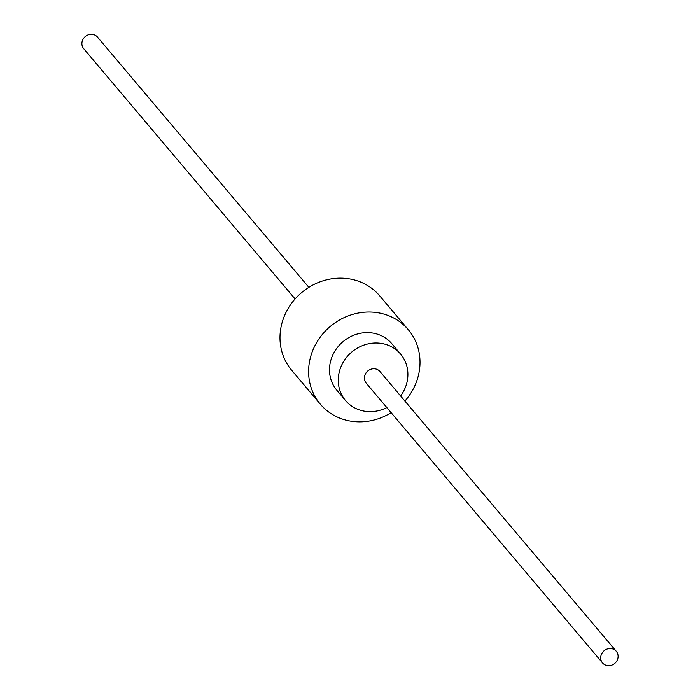 <?xml version="1.0" encoding="UTF-8"?>
<svg xmlns="http://www.w3.org/2000/svg" width="700" height="700" viewBox="0 0 700 700"><rect width="100%" height="100%" fill="white"/><g stroke="black" fill="none" stroke-linecap="round" stroke-linejoin="round"><path stroke-width="1.05" d="M386.855 407.584A36.024 33.058 -40.2 0 1 356.72 408.879A36.024 33.058 -40.2 0 1 345.555 400.566A36.024 33.058 -40.2 0 1 346.447 357.499A36.024 33.058 -40.2 0 1 389.436 345.765A36.024 33.058 -40.2 0 1 400.601 354.078A36.024 33.058 -40.2 0 1 400.61 395.964M602.525 662.926L366.196 383.136A9.004 8.269 -40.2 0 1 366.424 372.365A9.004 8.269 -40.2 0 1 377.169 369.434A9.004 8.269 -40.2 0 1 379.96 371.516L616.28 651.298A9.004 8.269 -40.2 0 1 616.061 662.069A9.004 8.269 -40.2 0 1 605.316 665A9.004 8.269 -40.2 0 1 602.525 662.926A9.004 8.269 -40.2 0 1 602.744 652.155A9.004 8.269 -40.2 0 1 613.489 649.224A9.004 8.269 -40.2 0 1 616.28 651.298M345.555 400.566L336.787 390.189A36.024 33.058 -40.2 0 1 337.68 347.121A36.024 33.058 -40.2 0 1 380.669 335.387A36.024 33.058 -40.2 0 1 391.825 343.7L400.601 354.078M391.142 412.668A57.636 52.894 -40.2 0 1 338.135 417.428A57.636 52.894 -40.2 0 1 320.276 404.127A57.636 52.894 -40.2 0 1 321.703 335.221A57.636 52.894 -40.2 0 1 390.477 316.453A57.636 52.894 -40.2 0 1 408.336 329.752A57.636 52.894 -40.2 0 1 404.898 401.039M320.276 404.127L291.664 370.248A57.636 52.894 -40.2 0 1 293.09 301.341A57.636 52.894 -40.2 0 1 361.865 282.572A57.636 52.894 -40.2 0 1 379.724 295.873L408.336 329.752M295.102 298.961L83.72 48.703A9.004 8.269 -40.2 0 1 83.939 37.931A9.004 8.269 -40.2 0 1 94.684 35A9.004 8.269 -40.2 0 1 97.475 37.074L308.858 287.332"/></g></svg>
